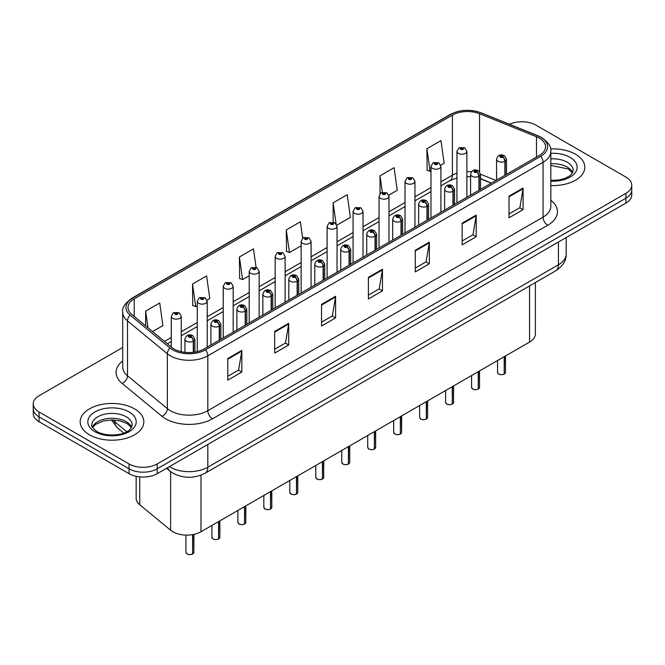 <?xml version="1.0" encoding="UTF-8"?>
<svg xmlns="http://www.w3.org/2000/svg" width="665" height="665" viewBox="0 0 665 665"><rect width="100%" height="100%" fill="white"/><g stroke="black" fill="none" stroke-linecap="round" stroke-linejoin="round"><path stroke-width="1" d="M491.244 183.183L480.529 178.852M535.375 282.559L535.375 333.946A19.884 11.48 180 0 1 529.548 342.059L200.98 531.759A19.884 11.48 180 0 1 170.631 530.221L139.741 504.76A19.884 11.48 180 0 1 136.15 498.168L136.15 476.315M575.491 154.247A31.82 18.371 0 0 0 550.578 148.918A31.82 18.371 0 0 1 575.491 154.247A31.82 18.371 0 0 1 584.809 167.231A31.82 18.371 0 0 0 575.491 154.247M134.505 408.842A31.82 18.371 0 0 0 99.833 404.86A31.82 18.371 0 0 0 80.191 421.834A31.82 18.371 0 0 0 89.509 434.827A31.82 18.371 0 0 0 124.189 438.809A31.82 18.371 0 0 0 143.831 421.834A31.82 18.371 0 0 0 134.505 408.842A31.82 18.371 0 0 0 99.833 404.86A31.82 18.371 0 0 0 80.191 421.834A31.82 18.371 0 0 0 89.509 434.827A31.82 18.371 0 0 0 124.189 438.809A31.82 18.371 0 0 0 143.831 421.834A31.82 18.371 0 0 0 134.505 408.842M539.307 138.112A21.213 12.244 180 0 1 545.516 146.774A21.213 12.244 180 0 1 539.307 155.435L204.072 348.984A21.213 12.244 180 0 1 171.695 347.346L131.853 314.495A21.213 12.244 180 0 1 128.013 307.471A21.213 12.244 180 0 1 134.222 298.809L452.4 115.111A21.213 12.244 180 0 1 479.573 113.74L536.472 136.741A21.213 12.244 180 0 1 539.307 138.112M540.761 137.273A23.267 13.433 0 0 0 537.653 135.768L480.745 112.767A23.267 13.433 0 0 0 450.945 114.272L132.767 297.97A23.267 13.433 0 0 0 130.165 315.177L170.007 348.028A23.267 13.433 0 0 0 205.518 349.823L540.761 156.275A23.267 13.433 0 0 0 540.761 137.273M122.709 347.463L39.077 395.75A19.884 11.48 0 0 0 33.25 403.863L33.25 413.605A19.884 11.48 0 0 0 39.077 421.726L129.068 473.688L129.068 468.817A19.884 11.48 0 0 0 157.198 468.817L625.923 198.195A19.884 11.48 0 0 0 631.75 190.074A19.884 11.48 0 0 1 625.923 198.195L157.198 468.817A19.884 11.48 0 0 1 129.068 468.817L39.077 416.855L129.068 468.817L129.068 463.946A19.884 11.48 0 0 0 157.198 463.946L625.923 193.324A19.884 11.48 0 0 0 631.75 185.203A19.884 11.48 0 0 0 625.923 177.09L535.932 125.128A19.884 11.48 0 0 0 509.473 124.264M33.25 408.734A19.884 11.48 0 0 0 39.077 416.855A19.884 11.48 0 0 1 33.25 408.734M227.787 358.51L227.787 380.156L241.844 372.043L241.844 350.389L227.787 358.51M227.787 376.315L238.619 370.064L241.794 351.112A5.303 3.059 -120 0 0 241.844 350.389M238.519 370.122L241.844 372.043M274.662 331.444L274.662 353.098L288.718 344.977L288.718 323.331L274.662 331.444M274.662 349.258L285.493 342.999L288.66 324.046A5.303 3.059 -120 0 0 288.718 323.331M285.393 343.057L288.718 344.977M321.536 304.387L321.536 326.033L335.592 317.92L335.592 296.266L321.536 304.387M321.536 322.193L332.359 315.942L335.534 296.989A5.303 3.059 -120 0 0 335.592 296.266M332.267 315.991L335.592 317.92M509.024 196.133L509.024 217.788L523.089 209.666L523.089 188.02L509.024 196.133M509.024 213.947L519.855 207.696L523.031 188.735A5.303 3.059 -120 0 0 523.089 188.02M519.756 207.746L523.089 209.666M462.15 223.199L462.15 244.845L476.215 236.732L476.215 215.078L462.15 223.199M462.15 241.004L472.981 234.753L476.157 215.801A5.303 3.059 -120 0 0 476.215 215.078M472.89 234.812L476.215 236.732M415.276 250.264L415.276 271.91L429.341 263.789L429.341 242.143L415.276 250.264M415.276 268.07L426.107 261.819L429.282 242.858A5.303 3.059 -120 0 0 429.341 242.143M426.016 261.869L429.341 263.789M368.402 277.322L368.402 298.976L382.466 290.854L382.466 269.2L368.402 277.322M368.402 295.135L379.233 288.876L382.408 269.924A5.303 3.059 -120 0 0 382.466 269.2M379.141 288.934L382.466 290.854M550.82 185.56A31.82 18.371 0 0 0 584.809 167.231A31.82 18.371 0 0 1 550.82 185.56M33.25 403.863A19.884 11.48 0 0 0 39.077 411.984L129.068 463.946M207.039 300.115L209.774 298.535L206.599 275.917L192.534 284.038L192.767 305.551M152.559 331.569L162.9 325.601L159.725 302.974L145.66 311.095L145.66 325.883M336.872 225.152L350.389 217.347L347.221 194.729L333.157 202.85L333.157 222.135M388.809 195.169L397.263 190.29L394.087 167.671L380.031 175.784L380.031 193.723M440.745 165.186L444.137 163.224L440.962 140.606L426.905 148.727L427.13 170.24M256.067 267.322L253.473 248.851L239.408 256.973L239.633 278.494M302.65 238.195L300.347 221.794L286.282 229.907L286.507 251.428M286.282 229.907L289.458 252.534L301.137 245.784M289.458 252.534L286.282 251.345M333.157 202.85L336.091 223.739M380.031 175.784L382.342 192.285M426.905 148.727L430.08 171.346L430.978 170.822M430.08 171.346L426.905 170.157M239.408 256.973L242.584 279.591L249.2 275.776M242.584 279.591L239.408 278.411M192.534 284.038L195.71 306.656L197.272 305.759M195.71 306.656L192.534 305.468M145.66 311.095L148.012 327.82M129.068 473.688A19.884 11.48 0 0 0 157.198 473.688L625.923 203.066A19.884 11.48 0 0 0 631.75 194.945L631.75 185.203M504.186 374.121C501.826 374.877 500.005 374.861 498.742 374.054L497.545 372.367A3.973 2.294 0 0 0 498.708 373.988A3.973 2.294 0 0 0 504.211 374.062L504.12 374.112A3.849 2.219 180 0 1 498.808 374.046M504.211 373.896L504.461 356.548M505.192 175.128L505.192 161.163A3.317 1.995 -122.2 0 0 502.748 157.164A1.654 0.956 0 0 0 502.698 155.843A1.654 0.956 0 0 0 500.354 155.843A1.654 0.956 0 0 0 500.354 157.198A1.654 0.956 0 0 0 502.64 157.223L500.861 156.516L501.992 156.25L502.748 157.164M502.64 157.223A3.317 1.829 62.1 0 1 504.885 161.337A4.971 2.868 180 0 1 498.01 161.254A4.971 2.868 180 0 1 496.556 159.226C497.827 155.144 500.421 153.964 504.353 155.677L506.497 159.226A4.971 2.868 180 0 1 505.192 161.163M504.885 175.311L504.885 161.337M504.211 374.062L504.211 356.689M466.888 197.247L466.888 151.346A4.971 2.868 180 0 1 463.821 153.997A4.971 2.868 180 0 1 458.401 153.382A4.971 2.868 180 0 1 456.946 151.346L458.925 147.896A3.317 1.995 57.8 0 1 460.695 147.996A1.654 0.956 0 0 0 460.745 149.317A1.654 0.956 0 0 0 463.089 149.317A1.654 0.956 0 0 0 463.089 147.963A1.654 0.956 0 0 0 460.795 147.938L462.383 148.37L461.452 148.91L461.468 148.362M460.795 147.938A3.317 1.829 -117.9 0 0 459.249 147.713A3.317 1.829 -117.9 0 0 459.099 147.805M461.427 148.902L460.695 147.996M461.452 148.91L461.427 148.386M478.218 389.116C475.857 389.873 474.037 389.848 472.773 389.042L471.576 387.363A3.973 2.294 0 0 0 472.74 388.983A3.973 2.294 0 0 0 478.243 389.05L478.152 389.1A3.849 2.219 180 0 1 472.84 389.033M478.243 388.892L478.492 371.536M479.224 190.124L479.224 176.159A3.317 1.995 -122.2 0 0 476.78 172.16A1.654 0.956 0 0 0 476.73 170.83A1.654 0.956 0 0 0 474.386 170.83A1.654 0.956 0 0 0 474.386 172.185A1.654 0.956 0 0 0 476.68 172.218L474.893 171.512L476.024 171.238L476.78 172.16M476.68 172.218A3.317 1.829 62.1 0 1 478.916 176.333A4.971 2.868 180 0 1 472.042 176.25A4.971 2.868 180 0 1 470.587 174.213C471.859 170.14 474.453 168.952 478.384 170.672L480.529 174.213A4.971 2.868 180 0 1 479.224 176.159M478.916 190.298L478.916 176.333M478.243 389.05L478.243 371.677M452.25 404.104C449.889 404.869 448.069 404.844 446.805 404.037L445.608 402.35A3.973 2.294 0 0 0 446.78 403.971A3.973 2.294 0 0 0 452.275 404.046L452.183 404.096A3.849 2.219 180 0 1 446.872 404.029M452.275 403.879L452.524 386.531M453.256 205.119L453.256 191.146A3.317 1.995 -122.2 0 0 450.812 187.148A1.654 0.956 0 0 0 450.762 185.826A1.654 0.956 0 0 0 448.418 185.826A1.654 0.956 0 0 0 448.418 187.181A1.654 0.956 0 0 0 450.712 187.206L448.925 186.499L450.055 186.233L450.812 187.148M450.712 187.206A3.317 1.829 62.1 0 1 452.948 191.329A4.971 2.868 180 0 1 446.074 191.237A4.971 2.868 180 0 1 444.619 189.209C445.891 185.128 448.484 183.947 452.416 185.66L454.561 189.209A4.971 2.868 180 0 1 453.256 191.146M452.948 205.294L452.948 191.329M452.275 404.046L452.275 386.673M426.282 419.1C423.921 419.856 422.1 419.831 420.837 419.025L419.64 417.346A3.973 2.294 0 0 0 420.812 418.967A3.973 2.294 0 0 0 426.307 419.033L426.215 419.091A3.849 2.219 180 0 1 420.903 419.025M426.307 418.875L426.556 401.527M427.287 220.107L427.287 206.142A3.317 1.995 -122.2 0 0 424.844 202.143A1.654 0.956 0 0 0 424.794 200.822A1.654 0.956 0 0 0 422.45 200.822A1.654 0.956 0 0 0 422.45 202.168A1.654 0.956 0 0 0 424.744 202.202L422.957 201.495L424.087 201.221L424.844 202.143M424.744 202.202A3.317 1.829 62.1 0 1 426.98 206.316A4.971 2.868 180 0 1 420.105 206.233A4.971 2.868 180 0 1 418.651 204.205C419.923 200.123 422.524 198.943 426.448 200.655L428.593 204.205A4.971 2.868 180 0 1 427.287 206.142M426.98 220.281L426.98 206.316M426.307 419.033L426.307 401.668M400.313 434.087C397.953 434.852 396.141 434.827 394.869 434.021L393.68 432.333A3.973 2.294 0 0 0 394.844 433.962A3.973 2.294 0 0 0 400.338 434.029L400.247 434.079A3.849 2.219 180 0 1 394.935 434.012M400.338 433.863L400.588 416.514M401.319 235.102L401.319 221.129A3.317 1.995 -122.2 0 0 398.875 217.131A1.654 0.956 0 0 0 398.825 215.809A1.654 0.956 0 0 0 396.481 215.809A1.654 0.956 0 0 0 396.481 217.164A1.654 0.956 0 0 0 398.776 217.189L396.988 216.491L398.119 216.216L398.875 217.131M398.776 217.189A3.317 1.829 62.1 0 1 401.012 221.312A4.971 2.868 180 0 1 394.137 221.221A4.971 2.868 180 0 1 392.683 219.192C393.954 215.111 396.556 213.931 400.48 215.643L402.624 219.192A4.971 2.868 180 0 1 401.319 221.129M401.012 235.277L401.012 221.312M400.338 434.029L400.338 416.656M440.92 212.235L440.92 166.341A4.971 2.868 180 0 1 437.853 168.993A4.971 2.868 180 0 1 432.433 168.37A4.971 2.868 180 0 1 430.978 166.341L432.957 162.892A3.317 1.995 57.8 0 1 434.727 162.992A1.654 0.956 0 0 0 434.777 164.313A1.654 0.956 0 0 0 437.121 164.313A1.654 0.956 0 0 0 437.121 162.958A1.654 0.956 0 0 0 434.827 162.933L436.614 163.632L435.484 163.906L435.5 163.349M434.827 162.933A3.317 1.829 -117.9 0 0 433.281 162.709A3.317 1.829 -117.9 0 0 433.131 162.8M435.459 163.898L434.727 162.992M435.484 163.906L435.459 163.374M414.952 227.231L414.952 181.337A4.971 2.868 180 0 1 411.884 183.989A4.971 2.868 180 0 1 406.465 183.365A4.971 2.868 180 0 1 405.01 181.337L406.997 177.879A3.317 1.995 57.8 0 1 408.759 177.979A1.654 0.956 0 0 0 408.809 179.301A1.654 0.956 0 0 0 411.153 179.301A1.654 0.956 0 0 0 411.153 177.954A1.654 0.956 0 0 0 408.859 177.921L410.646 178.627L409.515 178.902L408.759 177.979M409.532 178.91L409.532 178.345M408.859 177.921A3.317 1.829 -117.9 0 0 407.312 177.696A3.317 1.829 -117.9 0 0 407.163 177.796M409.49 178.885L409.49 178.37M388.983 242.218L388.983 196.325A4.971 2.868 180 0 1 385.916 198.976A4.971 2.868 180 0 1 380.496 198.353A4.971 2.868 180 0 1 379.042 196.325L381.028 192.875A3.317 1.995 57.8 0 1 382.791 192.975A1.654 0.956 0 0 0 382.841 194.296A1.654 0.956 0 0 0 385.185 194.296A1.654 0.956 0 0 0 385.185 192.941A1.654 0.956 0 0 0 382.89 192.917L384.678 193.623L383.547 193.889L382.791 192.975M383.564 193.906L383.564 193.34M382.89 192.917A3.317 1.829 -117.9 0 0 381.344 192.692A3.317 1.829 -117.9 0 0 381.195 192.784M383.547 193.889L383.522 193.357M374.345 449.083C371.984 449.839 370.172 449.823 368.9 449.016L367.712 447.329A3.973 2.294 0 0 0 368.875 448.95A3.973 2.294 0 0 0 374.37 449.025L374.287 449.075A3.849 2.219 180 0 1 368.967 449.008M374.37 448.858L374.619 431.51M375.351 250.09L375.351 236.125A3.317 1.995 -122.2 0 0 372.907 232.127A1.654 0.956 0 0 0 372.857 230.805A1.654 0.956 0 0 0 370.513 230.805A1.654 0.956 0 0 0 370.513 232.16A1.654 0.956 0 0 0 372.807 232.185L371.02 231.478L372.151 231.212L372.907 232.127M372.807 232.185A3.317 1.829 62.1 0 1 375.043 236.299A4.971 2.868 180 0 1 368.169 236.216A4.971 2.868 180 0 1 366.714 234.188C367.986 230.107 370.588 228.926 374.511 230.639L376.656 234.188A4.971 2.868 180 0 1 375.351 236.125M375.043 250.273L375.043 236.299M374.37 449.025L374.37 431.651M348.377 464.07C346.016 464.835 344.204 464.81 342.932 464.004L341.744 462.316A3.973 2.294 0 0 0 342.907 463.946A3.973 2.294 0 0 0 348.402 464.012L348.319 464.062A3.849 2.219 180 0 1 342.999 463.995M348.402 463.854L348.651 446.498M349.383 265.086L349.383 251.121A3.317 1.995 -122.2 0 0 346.939 247.114A1.654 0.956 0 0 0 346.889 245.792A1.654 0.956 0 0 0 344.545 245.792A1.654 0.956 0 0 0 344.545 247.147A1.654 0.956 0 0 0 346.839 247.181L345.052 246.474L346.191 246.2L346.939 247.114M346.839 247.181A3.317 1.829 62.1 0 1 349.075 251.295A4.971 2.868 180 0 1 342.201 251.204A4.971 2.868 180 0 1 340.746 249.175C342.018 245.102 344.62 243.914 348.543 245.634L350.688 249.175A4.971 2.868 180 0 1 349.383 251.121M349.075 265.26L349.075 251.295M348.402 464.012L348.402 446.639M322.409 479.066C320.048 479.831 318.236 479.806 316.964 479L315.775 477.312A3.973 2.294 0 0 0 316.939 478.933A3.973 2.294 0 0 0 322.434 479.008L322.35 479.058A3.849 2.219 180 0 1 317.03 478.991M322.434 478.842L322.683 461.493M323.414 280.073L323.414 266.108A3.317 1.995 -122.2 0 0 320.971 262.11A1.654 0.956 0 0 0 320.921 260.788A1.654 0.956 0 0 0 318.577 260.788A1.654 0.956 0 0 0 318.577 262.143A1.654 0.956 0 0 0 320.871 262.168L319.084 261.461L320.222 261.195L320.971 262.11M320.871 262.168A3.317 1.829 62.1 0 1 323.107 266.283A4.971 2.868 180 0 1 316.232 266.2A4.971 2.868 180 0 1 314.778 264.171C316.05 260.09 318.651 258.909 322.583 260.622L324.719 264.171A4.971 2.868 180 0 1 323.414 266.108M323.107 280.256L323.107 266.283M322.434 479.008L322.434 461.635M363.015 257.214L363.015 211.32A4.971 2.868 180 0 1 359.948 213.972A4.971 2.868 180 0 1 354.528 213.349A4.971 2.868 180 0 1 353.073 211.32L355.06 207.871A3.317 1.995 57.8 0 1 356.822 207.962A1.654 0.956 0 0 0 356.872 209.292A1.654 0.956 0 0 0 359.216 209.292A1.654 0.956 0 0 0 359.216 207.937A1.654 0.956 0 0 0 356.922 207.904L358.709 208.611L357.579 208.885L356.822 207.962M357.595 208.893L357.595 208.328M356.922 207.904A3.317 1.829 -117.9 0 0 355.376 207.68A3.317 1.829 -117.9 0 0 355.226 207.779M357.554 208.868L357.554 208.353M337.047 272.209L337.047 226.308A4.971 2.868 180 0 1 333.98 228.96A4.971 2.868 180 0 1 328.56 228.336A4.971 2.868 180 0 1 327.105 226.308L329.092 222.858A3.317 1.995 57.8 0 1 330.854 222.958A1.654 0.956 0 0 0 330.904 224.28A1.654 0.956 0 0 0 333.248 224.28A1.654 0.956 0 0 0 333.248 222.925A1.654 0.956 0 0 0 330.962 222.9L332.741 223.606L331.611 223.872L330.854 222.958M331.627 223.889L331.627 223.324M330.962 222.9A3.317 1.829 -117.9 0 0 329.408 222.675A3.317 1.829 -117.9 0 0 329.266 222.767M331.586 223.864L331.586 223.349M311.079 287.197L311.079 241.304A4.971 2.868 180 0 1 308.011 243.955A4.971 2.868 180 0 1 302.592 243.332A4.971 2.868 180 0 1 301.137 241.304L303.124 237.854A3.317 1.995 57.8 0 1 304.886 237.954A1.654 0.956 0 0 0 304.936 239.275A1.654 0.956 0 0 0 307.28 239.275A1.654 0.956 0 0 0 307.28 237.92A1.654 0.956 0 0 0 304.994 237.887L306.582 238.328L305.642 238.868L305.659 238.311M304.994 237.887A3.317 1.829 -117.9 0 0 303.44 237.671A3.317 1.829 -117.9 0 0 303.298 237.762M305.626 238.851L304.886 237.954M305.642 238.868L305.626 238.336M296.44 494.062C294.08 494.818 292.268 494.793 290.996 493.987L289.807 492.308A3.973 2.294 0 0 0 290.971 493.929A3.973 2.294 0 0 0 296.474 493.995L296.382 494.053A3.849 2.219 180 0 1 291.062 493.987M296.474 493.837L296.715 476.489M297.446 295.069L297.446 281.104A3.317 1.995 -122.2 0 0 295.002 277.106A1.654 0.956 0 0 0 294.952 275.776A1.654 0.956 0 0 0 292.608 275.776A1.654 0.956 0 0 0 292.608 277.13A1.654 0.956 0 0 0 294.903 277.164L293.124 276.457L294.254 276.183L295.002 277.106M294.903 277.164A3.317 1.829 62.1 0 1 297.139 281.278A4.971 2.868 180 0 1 290.264 281.195A4.971 2.868 180 0 1 288.81 279.159C290.081 275.086 292.683 273.905 296.615 275.618L298.751 279.159A4.971 2.868 180 0 1 297.446 281.104M297.139 295.243L297.139 281.278M296.474 493.995L296.474 476.63M270.472 509.049C268.111 509.814 266.299 509.789 265.027 508.983L263.839 507.295A3.973 2.294 0 0 0 265.002 508.925A3.973 2.294 0 0 0 270.505 508.991L270.414 509.041A3.849 2.219 180 0 1 265.094 508.974M270.505 508.825L270.746 491.477M271.478 310.065L271.478 296.091A3.317 1.995 -122.2 0 0 269.034 292.093A1.654 0.956 0 0 0 268.984 290.771A1.654 0.956 0 0 0 266.64 290.771A1.654 0.956 0 0 0 266.64 292.126A1.654 0.956 0 0 0 268.934 292.151L267.155 291.445L268.286 291.179L269.034 292.093M268.934 292.151A3.317 1.829 62.1 0 1 271.17 296.274A4.971 2.868 180 0 1 264.296 296.183A4.971 2.868 180 0 1 262.841 294.154C264.113 290.073 266.715 288.893 270.647 290.605L272.783 294.154A4.971 2.868 180 0 1 271.478 296.091M271.17 310.239L271.17 296.274M270.505 508.991L270.505 491.618M244.504 524.045C242.143 524.801 240.331 524.785 239.059 523.97L237.871 522.291A3.973 2.294 0 0 0 239.034 523.912A3.973 2.294 0 0 0 244.537 523.987L244.446 524.037A3.849 2.219 180 0 1 239.126 523.97M244.537 523.821L244.778 506.472M245.51 325.052L245.51 311.087A3.317 1.995 -122.2 0 0 243.066 307.089A1.654 0.956 0 0 0 243.016 305.767A1.654 0.956 0 0 0 240.672 305.767A1.654 0.956 0 0 0 240.672 307.114A1.654 0.956 0 0 0 242.966 307.147L241.187 306.44L242.318 306.166L243.066 307.089M242.966 307.147A3.317 1.829 62.1 0 1 245.21 311.262A4.971 2.868 180 0 1 238.336 311.178A4.971 2.868 180 0 1 236.873 309.15C238.145 305.069 240.747 303.888 244.678 305.601L246.823 309.15A4.971 2.868 180 0 1 245.51 311.087M245.21 325.235L245.21 311.262M244.537 523.987L244.537 506.614M218.536 539.032C216.175 539.797 214.363 539.772 213.091 538.966L211.902 537.278A3.973 2.294 0 0 0 213.066 538.908A3.973 2.294 0 0 0 218.569 538.974L218.477 539.024A3.849 2.219 180 0 1 213.157 538.958M218.569 538.808L218.81 521.46M219.541 340.048L219.541 326.074A3.317 1.995 -122.2 0 0 217.098 322.076A1.654 0.956 0 0 0 217.048 320.754A1.654 0.956 0 0 0 214.712 320.754A1.654 0.956 0 0 0 214.712 322.109A1.654 0.956 0 0 0 216.998 322.134L215.219 321.436L216.349 321.162L217.098 322.076M216.998 322.134A3.317 1.829 62.1 0 1 219.242 326.257A4.971 2.868 180 0 1 212.368 326.166A4.971 2.868 180 0 1 210.905 324.138C212.177 320.056 214.778 318.876 218.71 320.588L220.855 324.138A4.971 2.868 180 0 1 219.541 326.074M219.242 340.222L219.242 326.257M218.569 538.974L218.569 521.601M192.576 554.028C190.207 554.785 188.394 554.768 187.131 553.962L185.934 552.274A3.973 2.294 0 0 0 187.098 553.895A3.973 2.294 0 0 0 192.601 553.97L192.509 554.02A3.849 2.219 180 0 1 187.197 553.953M192.601 553.804L192.842 534.602M193.582 352.292L193.582 341.07A3.317 1.995 -122.2 0 0 191.138 337.072A1.654 0.956 0 0 0 191.088 335.75A1.654 0.956 0 0 0 188.744 335.75A1.654 0.956 0 0 0 188.744 337.105A1.654 0.956 0 0 0 191.03 337.13L189.251 336.424L190.381 336.158L191.138 337.072M191.03 337.13A3.317 1.829 62.1 0 1 193.274 341.245A4.971 2.868 180 0 1 186.4 341.162A4.971 2.868 180 0 1 184.936 339.133C186.208 335.052 188.81 333.872 192.742 335.584L194.887 339.133A4.971 2.868 180 0 1 193.582 341.07M193.274 352.325L193.274 341.245M192.601 553.97L192.601 534.643M285.11 302.193L285.11 256.291A4.971 2.868 180 0 1 282.043 258.951A4.971 2.868 180 0 1 276.623 258.328A4.971 2.868 180 0 1 275.169 256.291L277.155 252.841A3.317 1.995 57.8 0 1 278.918 252.941A1.654 0.956 0 0 0 278.968 254.263A1.654 0.956 0 0 0 281.312 254.263A1.654 0.956 0 0 0 281.312 252.916A1.654 0.956 0 0 0 279.026 252.883L280.805 253.589L279.674 253.855L278.918 252.941M279.699 253.872L279.699 253.307M279.026 252.883A3.317 1.829 -117.9 0 0 277.471 252.658A3.317 1.829 -117.9 0 0 277.33 252.75M279.674 253.855L279.657 253.332M259.151 317.18L259.151 271.287A4.971 2.868 180 0 1 256.075 273.938A4.971 2.868 180 0 1 250.663 273.315A4.971 2.868 180 0 1 249.2 271.287L251.187 267.837A3.317 1.995 57.8 0 1 252.949 267.937A1.654 0.956 0 0 0 252.999 269.259A1.654 0.956 0 0 0 255.343 269.259A1.654 0.956 0 0 0 255.343 267.904A1.654 0.956 0 0 0 253.057 267.879L254.836 268.585L253.706 268.851L252.949 267.937M253.731 268.86L253.731 268.303M253.057 267.879A3.317 1.829 -117.9 0 0 251.503 267.654A3.317 1.829 -117.9 0 0 251.362 267.746M253.689 268.843L253.689 268.319M233.182 332.176L233.182 286.282A4.971 2.868 180 0 1 230.107 288.934A4.971 2.868 180 0 1 224.695 288.311A4.971 2.868 180 0 1 223.232 286.282L225.219 282.833A3.317 1.995 57.8 0 1 226.989 282.924A1.654 0.956 0 0 0 227.039 284.246A1.654 0.956 0 0 0 229.375 284.246A1.654 0.956 0 0 0 229.375 282.899A1.654 0.956 0 0 0 227.089 282.866L228.868 283.573L227.738 283.847L226.989 282.924M227.763 283.855L227.763 283.29M227.089 282.866A3.317 1.829 -117.9 0 0 225.535 282.642A3.317 1.829 -117.9 0 0 225.393 282.741M227.738 283.847L227.721 283.315M207.214 347.163L207.214 301.27A4.971 2.868 180 0 1 204.138 303.922A4.971 2.868 180 0 1 198.727 303.298A4.971 2.868 180 0 1 197.272 301.27L199.251 297.82A3.317 1.995 57.8 0 1 201.021 297.92A1.654 0.956 0 0 0 201.071 299.242A1.654 0.956 0 0 0 203.415 299.242A1.654 0.956 0 0 0 203.415 297.887A1.654 0.956 0 0 0 201.121 297.862L202.709 298.294L201.769 298.834L201.794 298.286M201.121 297.862A3.317 1.829 -117.9 0 0 199.567 297.637A3.317 1.829 -117.9 0 0 199.425 297.729M201.753 298.826L201.021 297.92M201.769 298.834L201.753 298.311M181.246 351.702L181.246 316.266A4.971 2.868 180 0 1 178.178 318.917A4.971 2.868 180 0 1 172.759 318.294A4.971 2.868 180 0 1 171.304 316.266L173.282 312.816A3.317 1.995 57.8 0 1 175.053 312.907A1.654 0.956 0 0 0 175.103 314.237A1.654 0.956 0 0 0 177.447 314.237A1.654 0.956 0 0 0 177.447 312.882A1.654 0.956 0 0 0 175.153 312.849L176.932 313.556L175.801 313.83L175.826 313.273M175.153 312.849A3.317 1.829 -117.9 0 0 173.607 312.633A3.317 1.829 -117.9 0 0 173.457 312.725M175.784 313.813L175.053 312.907M175.801 313.83L175.784 313.298M529.548 285.925L529.548 342.059M139.741 476.88L139.741 504.76M170.631 471.66L170.631 530.221M200.98 475.184L200.98 531.759M550.82 200.24A33.142 19.135 180 0 1 547.744 225.252L212.509 418.8A6.625 3.824 60 0 1 207.821 410.687L543.056 217.139A26.517 15.312 0 0 0 550.82 206.316L550.82 151.429A26.517 15.312 180 0 1 543.056 162.252A6.625 3.824 -120 0 0 540.761 156.275M212.509 418.8A33.142 19.135 180 0 1 165.635 418.8A33.142 19.135 180 0 1 161.919 416.248L122.077 383.397A33.142 19.135 180 0 1 122.709 360.937M170.323 410.687A26.517 15.312 0 0 0 207.821 410.687L207.821 355.8A26.517 15.312 180 0 1 167.347 353.755L127.505 320.904A26.517 15.312 180 0 1 122.709 312.126L122.709 367.005A26.517 15.312 0 0 0 127.505 375.791L167.347 408.643A26.517 15.312 0 0 0 170.323 410.687M550.82 151.429C551.684 147.256 548.642 142.634 541.684 137.572L538.193 135.876A6.625 3.101 112 0 0 537.653 135.768M538.193 135.876L481.294 112.875C470.313 108.994 459.889 109.55 450.022 114.571A6.625 3.824 60 0 1 450.945 114.272M132.767 297.97A6.625 3.824 -120 0 0 131.845 298.269C124.887 303.34 121.836 307.962 122.709 312.126M130.165 315.177A6.625 4.431 129.5 0 0 127.505 320.904L127.505 375.791A6.625 4.431 -50.5 0 1 122.077 383.397M481.294 112.875A6.625 3.101 112 0 0 480.745 112.767M170.007 348.028A6.625 4.431 129.5 0 0 167.347 353.755L167.347 408.643A6.625 4.431 -50.5 0 1 161.919 416.248M205.518 349.823A6.625 3.824 60 0 1 207.821 355.8L543.056 162.252L543.056 217.139A6.625 3.824 60 0 0 547.744 225.252M157.198 463.946L157.198 473.688M625.923 193.324L625.923 203.066M39.077 411.984L39.077 421.726M134.222 298.809L134.222 316.457M536.472 136.741L536.472 157.073M479.573 113.74L479.573 171.645M495.974 180.448L480.529 174.205M471.402 171.819A21.213 12.244 0 0 0 466.888 171.603M456.946 173.191A21.213 12.244 0 0 0 452.4 175.194L440.92 181.819M452.4 115.111L452.4 175.194A11.928 6.891 60 0 1 449.931 180.656L440.92 185.851M430.978 187.563L414.952 196.815M405.01 202.551L388.983 211.803M379.042 217.546L363.015 226.798M353.073 232.534L337.047 241.786M327.105 247.53L311.079 256.781M301.137 262.525L285.11 271.777M275.169 277.513L259.151 286.765M249.2 292.509L233.182 301.76M223.232 307.496L207.214 316.748M197.272 322.492L181.246 331.744M171.304 337.479L164.496 341.411M491.435 183.075L481.942 179.234A11.928 5.586 -68 0 1 480.529 178.004M368.402 278.012L382.408 269.924M415.276 250.946L429.282 242.858M462.15 223.889L476.157 215.801M509.024 196.823L523.031 188.735M321.536 305.069L335.534 296.989M274.662 332.134L288.66 324.046M227.787 359.191L241.794 351.112M169.409 466.639A26.517 15.312 0 0 0 170.323 467.187A26.517 15.312 0 0 0 207.821 467.187L558.425 264.77A26.517 15.312 0 0 0 566.198 253.939C566.389 260.522 562.881 266.15 555.682 270.838L205.069 473.256A13.258 7.656 60 0 0 207.821 467.187L207.821 444.461M558.425 242.035L558.425 264.77A13.258 7.656 60 0 1 555.682 270.838M167.671 467.636A13.258 8.869 129.5 0 0 169.775 470.986L166.516 468.301M112.9 419.981A26.517 15.312 0 0 0 114.837 421.851L114.837 420.072M123.781 433.065L117.264 427.695A13.258 8.869 129.5 0 1 114.837 421.851L126.782 431.701M504.461 373.921A3.973 2.294 0 0 0 505.5 372.367L505.5 355.941M572.64 172.634A20.208 11.662 0 0 0 567.278 167.106A20.208 11.662 0 0 0 550.82 163.756M550.82 180.406L559.165 179.949L564.66 178.511L569.448 176.05L571.543 174.205L573.197 170.481A20.208 11.662 0 0 0 567.278 162.235A20.208 11.662 0 0 0 550.82 158.885M550.82 181.138A24.181 13.965 0 0 0 574.893 173.149A24.181 13.965 0 0 0 570.088 157.364A24.181 13.965 0 0 0 550.82 153.332M478.492 388.909A3.973 2.294 0 0 0 479.531 387.363L479.531 370.937M452.524 403.904A3.973 2.294 0 0 0 453.563 402.35L453.563 385.924M426.556 418.892A3.973 2.294 0 0 0 427.595 417.346L427.595 400.92M400.588 433.888A3.973 2.294 0 0 0 401.627 432.333L401.627 415.916M131.653 427.229A20.208 11.662 0 0 0 126.3 421.701A20.208 11.662 0 0 0 106.525 418.726A20.208 11.662 0 0 0 92.36 427.229M126.3 416.83A20.208 11.662 0 0 0 104.28 414.303A20.208 11.662 0 0 0 91.803 425.085C90.748 425.708 92.443 427.844 96.899 431.51C107.281 437.578 130.382 435.891 132.21 425.085A20.208 11.662 0 0 0 126.3 416.83M94.912 431.71A24.181 13.965 0 0 0 129.11 431.71A24.181 13.965 0 0 0 129.11 411.959A24.181 13.965 0 0 0 94.912 411.959A24.181 13.965 0 0 0 94.912 431.71M374.619 448.883A3.973 2.294 0 0 0 375.667 447.329L375.667 430.903M348.651 463.871A3.973 2.294 0 0 0 349.699 462.316L349.699 445.899M322.683 478.867A3.973 2.294 0 0 0 323.73 477.312L323.73 460.887M296.715 493.854A3.973 2.294 0 0 0 297.762 492.308L297.762 475.882M270.746 508.85A3.973 2.294 0 0 0 271.794 507.295L271.794 490.878M244.778 523.837A3.973 2.294 0 0 0 245.826 522.291L245.826 505.865M218.81 538.833A3.973 2.294 0 0 0 219.857 537.278L219.857 520.861M192.842 553.829A3.973 2.294 0 0 0 193.889 552.274L193.889 534.394M450.022 114.571L131.845 298.269M481.942 179.234L480.529 178.71M470.587 176.757L466.888 176.649M456.946 177.912L449.931 180.656M430.978 191.595L414.952 200.847M405.01 206.591L388.983 215.842M379.042 221.578L363.015 230.83M353.073 236.574L337.047 245.826M327.105 251.561L311.079 260.813M301.137 266.557L285.11 275.809M275.169 281.553L259.151 290.805M249.2 296.54L233.182 305.792M223.232 311.536L207.214 320.788M197.272 326.523L181.246 335.775M171.304 341.519L167.372 343.788M205.069 473.256C194.404 478.617 183.731 478.617 173.066 473.256L169.775 470.986M566.198 253.939L566.198 237.555M117.264 427.695L111.437 419.972M497.545 372.367L497.545 360.538M496.556 180.115L496.556 159.226M506.497 174.38L506.497 159.226M505.5 372.367L504.427 373.979M466.888 151.346L464.744 147.805L459.249 147.713M456.946 202.983L456.946 151.346M572.482 172.917L568.101 168.927L550.82 165.435M471.576 387.363L471.576 375.526M470.587 195.111L470.587 174.213M480.529 189.367L480.529 174.213M479.531 387.363L478.459 388.967M445.608 402.35L445.608 390.521M444.619 210.098L444.619 189.209M454.561 204.363L454.561 189.209M453.563 402.35L452.491 403.963M419.64 417.346L419.64 405.517M418.651 225.094L418.651 204.205M428.593 219.35L428.593 204.205M427.595 417.346L426.523 418.958M393.68 432.333L393.68 420.504M392.683 240.09L392.683 219.192M402.624 234.346L402.624 219.192M401.627 432.333L400.563 433.946M440.92 166.341L438.775 162.792L433.281 162.709M430.978 217.979L430.978 166.341M414.952 181.337L412.807 177.788L407.312 177.696M405.01 232.966L405.01 181.337M388.983 196.325L386.839 192.775L381.344 192.692M379.042 247.962L379.042 196.325M131.504 427.52L127.123 423.522L120.008 420.845L111.994 419.964L103.441 420.978L95.461 424.445L92.518 427.52M367.712 447.329L367.712 435.5M366.714 255.077L366.714 234.188M376.656 249.342L376.656 234.188M375.667 447.329L374.594 448.942M341.744 462.316L341.744 450.488M340.746 270.073L340.746 249.175M350.688 264.329L350.688 249.175M349.699 462.316L348.626 463.929M315.775 477.312L315.775 465.483M314.778 285.061L314.778 264.171M324.719 279.325L324.719 264.171M323.73 477.312L322.658 478.925M363.015 211.32L360.879 207.771L355.376 207.68M353.073 262.958L353.073 211.32M337.047 226.308L334.911 222.767L329.408 222.675M327.105 277.945L327.105 226.308M311.079 241.304L308.942 237.754L303.44 237.671M301.137 292.941L301.137 241.304M289.807 492.308L289.807 480.471M288.81 300.056L288.81 279.159M298.751 294.312L298.751 279.159M297.762 492.308L296.69 493.92M263.839 507.295L263.839 495.467M262.841 315.052L262.841 294.154M272.783 309.308L272.783 294.154M271.794 507.295L270.721 508.908M237.871 522.291L237.871 510.462M236.873 330.04L236.873 309.15M246.823 324.296L246.823 309.15M245.826 522.291L244.753 523.904M211.902 537.278L211.902 525.45M210.905 345.035L210.905 324.138M220.855 339.291L220.855 324.138M219.857 537.278L218.785 538.891M185.934 552.274L185.934 535.109M184.936 352.334L184.936 339.133M194.887 352.101L194.887 339.133M193.889 552.274L192.817 553.887M285.11 256.291L282.974 252.75L277.471 252.658M275.169 307.928L275.169 256.291M259.151 271.287L257.006 267.737L251.503 267.654M249.2 322.924L249.2 271.287M233.182 286.282L231.038 282.733L225.535 282.642M223.232 337.911L223.232 286.282M207.214 301.27L205.069 297.729L199.567 297.637M197.272 351.619L197.272 301.27M181.246 316.266L179.101 312.716L173.607 312.633M171.304 347.022L171.304 316.266"/></g></svg>
